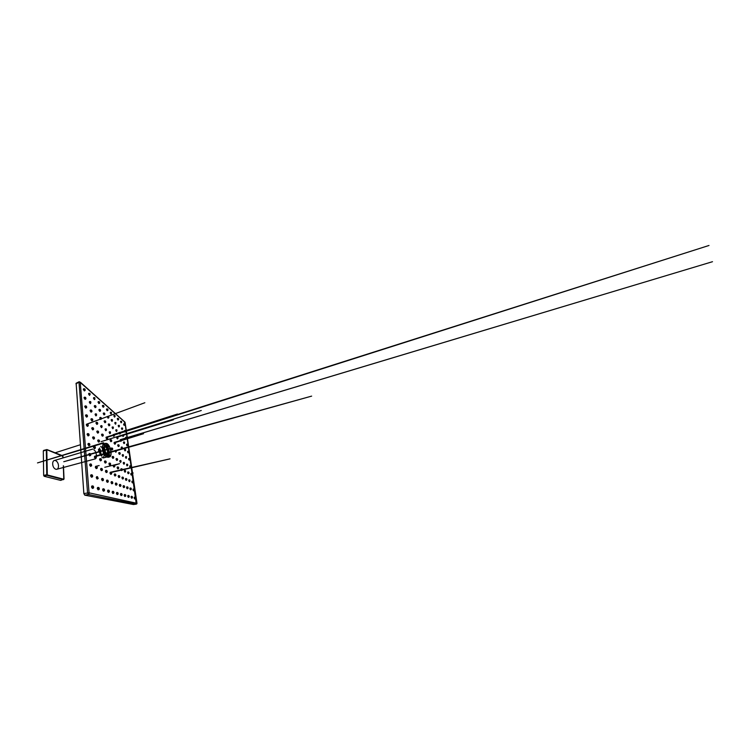 <?xml version="1.0" encoding="UTF-8"?>
<svg xmlns="http://www.w3.org/2000/svg" width="750" height="750" viewBox="0 0 750 750"><rect width="100%" height="100%" fill="white"/><g stroke="black" fill="none" stroke-linecap="round" stroke-linejoin="round"><path stroke-width="1.12" d="M124.397 425.109L124.275 423.844L124.472 425.184M123.581 424.387L124.153 425.428L123.581 424.387M121.35 422.466L121.237 421.172M120.516 421.725L121.116 422.803L120.516 421.725M118.134 419.672L117.872 418.303L118.219 419.756L118.425 418.538L118.219 419.756M117.281 418.912L117.909 420.028L117.281 418.912M114.75 416.728L114.647 415.378M113.869 415.95L114.525 417.094L113.869 415.95M111.159 413.606L111.066 412.238M110.259 412.809L110.953 414L110.259 412.809M107.362 410.306L107.278 408.909M106.434 409.481L107.166 410.719L106.434 409.481M103.331 406.809L103.256 405.375M102.375 405.956L103.153 407.241L102.375 405.956M99.037 403.078L98.737 401.531L99.516 402.797L99.037 403.078L98.981 401.616M98.053 402.206L98.888 403.547L98.053 402.206M94.481 399.113L94.425 397.613L94.866 399.328L93.6 397.706L93.459 398.212L94.35 399.609L94.856 398.653L94.425 397.613M89.606 394.884L89.269 393.244L90.159 394.631L89.606 394.884L89.569 393.347M88.556 393.956L89.503 395.409L88.556 393.956M84.394 390.356L84.056 388.669L85.003 390.122L84.394 390.356L84.384 388.781M83.306 389.391L84.328 390.919L83.306 389.391M125.362 431.766L125.231 430.472M124.538 431.044L125.1 432.075L124.538 431.044M122.306 429.272L122.184 427.95M121.463 428.522L122.053 429.591L121.463 428.522M119.081 426.637L118.969 425.287M118.219 425.869L118.847 426.975L118.219 425.869M115.678 423.853L115.416 422.419L115.772 423.938L115.978 422.653L115.772 423.938M114.797 423.066L115.444 424.209L114.797 423.066M112.078 420.909L111.984 419.494M111.169 420.094L111.853 421.275L111.169 420.094M108.263 417.787L108.169 416.344M107.316 416.953L108.056 418.181L107.316 416.953M104.203 414.469L104.128 412.987M103.238 413.606L104.016 414.881L103.238 413.606M99.891 410.944L99.6 409.35L100.369 410.616L99.891 410.944L99.825 409.425M98.888 410.053L99.722 411.384L98.888 410.053M95.297 407.184L94.978 405.553L95.812 406.866L95.297 407.184L95.241 405.628M94.256 406.266L95.147 407.653L94.256 406.266M90.384 403.163L90.056 401.484L90.938 402.853L90.384 403.163L90.347 401.578M89.316 402.216L90.263 403.659L89.316 402.216M85.125 398.859L84.787 397.134L85.734 398.569L85.125 398.859L85.106 397.238M84.019 397.884L85.041 399.394L84.019 397.884M126.347 438.572L126.216 437.241M125.522 437.841L126.075 438.863L125.522 437.841M123.281 436.228L123.159 434.869M122.438 435.478L123.019 436.537L122.438 435.478M120.056 433.753L119.934 432.375M119.184 432.984L119.794 434.081L119.184 432.984M116.634 431.147L116.531 429.731M115.744 430.35L116.391 431.484L115.744 430.35M113.016 428.381L112.922 426.928M112.097 427.566L112.781 428.738L112.097 427.566M109.181 425.447L108.909 423.9L109.284 425.541L109.519 424.153L109.284 425.541M108.234 424.603L108.956 425.822L108.234 424.603M105.103 422.325L105.019 420.806M104.119 421.462L104.897 422.719L104.119 421.462M100.763 419.006L100.472 417.384L101.241 418.631L100.763 419.006L100.697 417.45M99.75 418.106L100.575 419.428L99.75 418.106M96.131 415.463L95.822 413.794L96.647 415.097L96.131 415.463L96.075 413.869M95.081 414.534L95.963 415.912L95.081 414.534M91.181 411.675L90.862 409.959L91.744 411.319L91.181 411.675L91.134 410.034M90.094 410.719L91.041 412.153L90.281 410.138L90.094 410.719M85.866 407.625L85.537 405.853L86.484 407.269L85.866 407.625L85.847 405.938M84.75 406.631L85.763 408.122L84.947 406.041L84.75 406.631M127.35 445.519L127.219 444.159M126.516 444.778L127.069 445.8L126.516 444.778M124.284 443.344L124.153 441.947M123.431 442.584L124.003 443.634L123.431 442.584M121.041 441.047L120.928 439.622M120.159 440.259L120.769 441.347L120.159 440.259M117.619 438.609L117.506 437.156M116.709 437.812L117.356 438.938L116.709 437.812M113.981 436.031L113.878 434.541M113.053 435.206L113.728 436.369L113.053 435.206M110.128 433.303L110.034 431.766M109.162 432.45L109.884 433.659L109.162 432.45M106.031 430.387L105.938 428.822M105.038 429.506L105.797 430.763L105.038 429.506M101.653 427.294L101.372 425.625L102.131 426.863L101.653 427.294L101.588 425.681M100.631 426.384L101.447 427.688L100.809 425.766L100.631 426.384M96.994 423.984L96.694 422.269L97.509 423.562L96.994 423.984L96.928 422.325M95.934 423.038L96.806 424.397L96.122 422.419L95.934 423.038M91.997 420.441L91.688 418.678L92.569 420.019L91.997 420.441L91.959 418.744M90.9 419.466L91.837 420.881L91.097 418.837L90.9 419.466M86.644 416.634L86.325 414.816L87.263 416.231L86.644 416.634L86.616 414.891M85.5 415.631L86.513 417.113L85.716 414.994L85.5 415.631M128.381 452.625L128.241 451.228M127.537 451.875L128.081 452.887L127.537 451.875M125.306 450.619L125.175 449.194M124.444 449.85L125.016 450.891L124.444 449.85M122.062 448.5L121.931 447.037M121.163 447.712L121.772 448.791L121.163 447.712M118.622 446.259L118.5 444.759M117.703 445.444L118.341 446.559L117.703 445.444M114.975 443.878L114.862 442.341M114.028 443.044L114.703 444.197L114.028 443.044M111.094 441.356L111 439.781M110.119 440.494L110.841 441.694L110.287 439.856L110.119 440.494M106.978 438.666L106.884 437.053M105.966 437.775L106.725 439.022L106.144 437.128L105.966 437.775M102.572 435.797L102.3 434.091L103.059 435.319L102.572 435.797L102.497 434.137M101.541 434.878L102.347 436.172L101.728 434.222L101.541 434.878M97.875 432.731L97.594 430.978L98.4 432.253L97.875 432.731L97.809 431.025M96.797 431.784L97.669 433.134L97.003 431.119L96.797 431.784M92.841 429.45L92.541 427.641L93.412 428.981L92.841 429.45L92.794 427.697M91.725 428.466L92.653 429.872L91.95 427.791L91.725 428.466M87.431 425.925L87.122 424.059L88.059 425.456L87.431 425.925L87.412 424.125M86.278 424.903L87.281 426.375L86.513 424.219L86.278 424.903M129.431 459.891L129.291 458.456M128.578 459.131L129.122 460.134L128.578 459.131M126.356 458.062L126.216 456.591M125.475 457.284L126.047 458.325L125.475 457.284M123.094 456.131L122.972 454.631M122.194 455.334L122.794 456.403L122.194 455.334M119.644 454.088L119.522 452.55M118.716 453.272L119.353 454.378L118.716 453.272M115.987 451.922L115.875 450.338M115.031 451.078L115.697 452.222L115.191 450.413L115.031 451.078M112.097 449.616L111.984 447.994M111.103 448.744L111.816 449.934L111.281 448.069L111.103 448.744M107.944 447.169L107.681 445.463L108.384 446.634L107.944 447.169L107.85 445.491M106.922 446.259L107.681 447.497L107.119 445.575L106.922 446.259M103.519 444.544L103.256 442.791L103.997 444.009L103.519 444.544L103.434 442.828M102.469 443.606L103.266 444.891L102.675 442.913L102.469 443.606M98.784 441.741L98.513 439.941L99.309 441.206L98.784 441.741L98.719 439.978M97.697 440.775L98.55 442.106L97.922 440.062L97.697 440.775M93.712 438.731L93.422 436.875L94.284 438.197L93.712 438.731L93.656 436.922M92.578 437.728L93.497 439.125L92.822 437.006L92.578 437.728M88.256 435.506L87.956 433.584L88.884 434.962L88.256 435.506L88.219 433.631M87.084 434.466L88.069 435.919L87.337 433.734L87.084 434.466M130.509 467.316L130.369 465.844M129.647 466.547L130.181 467.55L129.647 466.547M127.425 465.684L127.284 464.175M126.534 464.897L127.097 465.928L126.534 464.897M124.162 463.95L124.022 462.403M123.244 463.144L123.834 464.203L123.244 463.144M120.703 462.122L120.572 460.528M119.756 461.288L120.384 462.384L119.925 460.594L119.756 461.288M117.028 460.172L116.906 458.541M116.053 459.309L116.709 460.453L116.231 458.606L116.053 459.309M113.119 458.1L113.006 456.422M112.116 457.209L112.809 458.391L112.303 456.497L112.116 457.209M108.947 455.887L108.694 454.144L109.388 455.306L108.947 455.887L108.844 454.172M107.916 454.978L108.656 456.197L108.122 454.247L107.916 454.978M104.494 453.534L104.231 451.734L104.972 452.934L104.494 453.534L104.409 451.762M103.425 452.587L104.212 453.863L103.65 451.837L103.425 452.587M99.722 451.003L99.459 449.147L100.247 450.403L99.722 451.003L99.656 449.184M98.616 450.028L99.459 451.35L98.859 449.269L98.616 450.028M94.603 448.294L94.331 446.381L95.184 447.694L94.603 448.294L94.547 446.409M93.459 447.281L94.369 448.659L93.722 446.503L93.459 447.281M89.1 445.378L88.819 443.4L89.728 444.769L89.1 445.378L89.062 443.438M87.909 444.319L88.884 445.763L89.147 444.984L88.191 443.531L87.909 444.319M131.616 474.909L131.456 473.4M130.734 474.141L131.269 475.125L130.734 474.141M128.522 473.475L128.372 471.928M127.622 472.678L128.175 473.7L127.622 472.678M125.25 471.956L125.109 470.363M124.322 471.131L124.913 472.191L124.481 470.419L124.322 471.131M121.781 470.344L121.65 468.712M120.825 469.5L121.444 470.587L121.003 468.769L120.825 469.5M118.087 468.628L117.966 466.95M117.112 467.756L117.759 468.891L117.3 467.016L117.112 467.756M114.159 466.809L114.047 465.075M113.147 465.909L113.841 467.081L113.353 465.141L113.147 465.909M109.969 464.859L109.734 463.059L110.409 464.213L109.969 464.859L109.866 463.078M108.919 463.931L109.659 465.141L109.144 463.153L108.919 463.931M105.487 462.778L105.244 460.922L105.975 462.122L105.487 462.778L105.403 460.941M104.409 461.812L105.188 463.078L104.653 461.016L104.409 461.812M100.688 460.547L100.434 458.634L101.212 459.881L100.688 460.547L100.612 458.653M99.562 459.544L100.397 460.866L99.825 458.738L99.562 459.544M95.531 458.147L95.278 456.178L96.103 457.472L95.531 458.147L95.466 456.197M94.359 457.116L95.259 458.484L95.522 457.659L94.65 456.281L94.359 457.116M89.972 455.569L89.709 453.525L90.609 454.884L89.972 455.569L89.925 453.553M88.753 454.491L89.719 455.925L90.009 455.072L89.072 453.637L88.753 454.491M132.741 482.681L132.581 481.134M131.85 481.903L132.375 482.888L132 481.172L131.85 481.903M129.647 481.453L129.497 479.859M128.737 480.647L129.281 481.669L128.887 479.906L128.737 480.647M126.366 480.159L126.225 478.519M125.428 479.325L126.009 480.375L125.597 478.566L125.428 479.325M122.888 478.772L122.747 477.094M121.922 477.919L122.531 479.006L122.109 477.15L121.922 477.919M119.184 477.309L119.053 475.575M118.191 476.428L118.828 477.553L118.388 475.631L118.191 476.428M115.237 475.744L115.116 473.962M114.216 474.834L114.891 475.997L114.431 474.019L114.216 474.834M111.028 474.075L110.794 472.228L111.469 473.372L111.028 474.075L110.916 472.238M109.959 473.128L110.681 474.337L110.203 472.303L109.959 473.128M106.519 472.284L106.284 470.381L107.006 471.562L106.519 472.284L106.425 470.391M105.422 471.309L106.181 472.566L105.684 470.456L105.422 471.309M101.681 470.372L101.447 468.394L102.216 469.631L101.681 470.372L101.597 468.412M100.537 469.359L101.363 470.663L100.828 468.488L100.537 469.359M96.478 468.3L96.244 466.266L97.059 467.559L96.478 468.3L96.413 466.284M95.297 467.25L96.178 468.619L96.459 467.719L95.606 466.359L95.297 467.25M90.862 466.078L90.628 463.969L91.509 465.319L90.862 466.078L91.322 465.525L90.825 463.988M89.634 464.991L90.581 466.406L90.9 465.497L89.981 464.072L89.634 464.991M133.894 490.641L133.725 489.047M132.994 489.844L133.509 490.828L133.144 489.084L132.994 489.844M130.791 489.628L130.641 487.997M129.872 488.812L130.416 489.825L130.041 488.034L129.872 488.812M127.509 488.559L127.359 486.881M126.562 487.716L127.125 488.766L126.741 486.919L126.562 487.716M124.022 487.425L123.872 485.691M123.047 486.562L123.637 487.641L123.244 485.738L123.047 486.562M120.309 486.216L120.169 484.434M119.297 485.325L119.925 486.441L119.513 484.481L119.297 485.325M116.344 484.931L116.222 483.094M115.303 484.003L115.969 485.156L115.537 483.141L115.303 484.003M112.116 483.553L111.891 481.641L112.556 482.775L112.116 483.553L111.994 481.65M111.037 482.597L111.741 483.797L111.291 481.706L111.037 482.597M107.578 482.072L107.362 480.103L108.056 481.284L107.578 482.072L107.475 480.113M106.463 481.087L107.213 482.325L106.744 480.169L106.463 481.087M102.703 480.487L102.487 478.453L103.238 479.681L102.703 480.487L102.619 478.463M101.55 479.466L102.356 480.759L102.638 479.822L101.859 478.528L101.55 479.466M97.462 478.781L97.237 476.672L98.044 477.956L97.462 478.781L97.387 476.691M96.253 477.712L97.116 479.062L97.434 478.106L96.6 476.756L96.253 477.712M91.791 476.934L91.575 474.759L92.438 476.091L91.791 476.934L92.259 476.372L91.744 474.769M90.544 475.828L91.472 477.234L91.819 476.25L90.919 474.844L90.544 475.828M135.075 498.778L134.906 497.137M134.166 497.981L134.672 498.956L134.325 497.175L134.166 497.981M131.972 498L131.812 496.322M131.044 497.175L131.569 498.178L131.213 496.35L131.044 497.175M128.681 497.175L128.522 495.441M127.725 496.322L128.278 497.362L127.912 495.478L127.725 496.322M125.184 496.294L125.034 494.513M124.191 495.422L124.781 496.491L124.406 494.55L124.191 495.422M121.463 495.366L121.312 493.528M120.441 494.456L121.059 495.562L120.666 493.566L120.441 494.456M117.478 494.363L117.347 492.469M116.428 493.425L117.084 494.578L116.681 492.506L116.428 493.425M113.231 493.294L113.025 491.334L113.672 492.459L113.231 493.294L113.109 491.334M112.134 492.328L112.828 493.519L112.416 491.381L112.134 492.328M108.666 492.15L108.459 490.125L109.153 491.287L108.666 492.15L108.553 490.125M107.531 491.147L108.272 492.384L107.841 490.172L107.531 491.147M103.763 490.922L103.556 488.822L104.297 490.031L103.763 490.922L103.669 488.822M102.581 489.881L103.369 491.166L103.688 490.163L102.919 488.869L102.581 489.881M98.475 489.591L98.278 487.416L99.056 488.681L98.475 489.591L98.925 489.037L98.4 487.416M97.247 488.513L98.091 489.844L98.438 488.812L97.622 487.472L97.247 488.513M92.756 488.156L92.559 485.897L93.403 487.219L92.756 488.156L93.197 486.328L92.7 485.906M91.481 487.031L92.391 488.428L92.766 487.359L91.894 485.963L91.481 487.031M107.7 456.938L105.75 456.197L106.547 455.981L107.7 456.938M107.663 457.266C110.438 457.238 109.359 448.134 106.284 444.984L107.344 444.825L106.219 443.803L104.466 443.888C101.541 443.4 102.544 453.206 105.834 456.319M95.372 458.203C97.491 457.828 96.178 450.816 93.825 449.794M56.888 461.578C59.044 463.837 59.016 468.816 56.794 469.275C55.978 469.462 55.153 469.134 54.319 468.272C52.116 466.041 52.144 460.978 54.309 460.519C55.181 460.303 56.044 460.659 56.888 461.578M44.175 476.288L60.628 480.384L63.919 479.072L63.525 479.625L47.278 475.434L46.763 474.581L46.303 450.028L46.781 449.541L43.312 450.938L43.659 475.444L44.175 476.288L47.55 475.003L63.778 479.231L60.628 480.384M63.047 457.922L62.484 455.7L62.991 457.941M102.066 456.056C100.725 456.009 98.991 452.409 99.122 449.897M99.188 449.203L99.769 447.984M98.625 451.312L98.653 450.019M98.372 449.213L98.897 449.259M100.125 450.581L100.978 453.328M103.256 457.959L107.203 456.909C108.291 456.45 108.722 454.931 108.478 452.344C107.916 448.725 106.716 446.203 104.878 444.778L104.991 444.853C103.238 444.141 102.441 445.528 102.609 449.006C102.947 452.231 104.709 455.841 106.294 456.609L106.191 456.75C104.588 456 102.75 452.259 102.45 448.997C102.244 446.466 102.656 444.984 103.697 444.553L104.981 444.853C106.856 446.363 108.028 448.837 108.525 452.278C108.863 455.278 107.934 457.481 106.303 456.609L106.191 456.75M105.197 446.709L104.719 446.541C101.916 446.147 104.85 456.488 107.025 454.688L107.616 451.781C107.241 449.344 106.434 447.647 105.197 446.709L105.291 446.737C102.553 446.137 105.394 456.169 107.409 454.219L107.616 451.781M108.572 456.572C106.856 455.691 104.925 451.688 104.559 448.163C104.372 444.337 105.225 442.838 107.119 443.653L107.138 443.663C111.103 445.847 112.659 458.888 108.591 456.581L109.575 456.9C112.547 456.394 110.4 445.425 107.025 443.588L105.722 443.316C102.741 443.756 105.066 455.25 108.478 456.713M106.547 455.981L108.741 457.116M136.912 503.053L133.622 503.606L133.397 504.525L136.266 504.141L136.856 503.297L89.053 492.825L80.269 382.369L124.987 422.288L136.856 503.297M89.278 493.238L88.453 494.484L84.741 495.15L133.397 504.525M84.741 495.15L83.85 493.547L89.053 492.825M124.987 422.288L79.612 381.881L76.134 383.231L83.85 493.547M107.119 443.653L107.119 443.606C110.119 445.481 112.931 455.306 109.575 456.9L108 457.322C110.531 456.872 109.491 448.341 106.566 445.059M102.966 444.778L104.972 444.806C107.663 446.456 110.391 455.184 107.203 456.909L106.2 456.75M63.328 465.787L63.778 479.231M63.975 478.95L63.394 465.778M62.756 455.934L47.044 449.794L62.972 456.319M43.312 450.938L47.044 449.794M46.809 450.028L47.297 474.572L43.659 475.444M62.484 455.7L46.941 449.559L43.566 450.441M63.112 457.903L62.925 456.478M101.841 457.538C103.434 458.034 104.194 456.806 104.119 453.863M103.931 452.456L103.809 451.866M103.8 451.809C103.097 449.137 102.056 447.338 100.688 446.409M104.391 443.747L107.138 443.663M105.759 456.281C103.031 453.291 101.222 445.022 104.156 443.794C101.653 444.178 102.741 453.038 105.75 456.197M80.269 382.369L79.003 382.284L87.562 492.863L88.453 494.484L136.303 504.141L124.913 422.091L80.419 382.266M133.444 504.525L136.303 504.141C137.316 503.55 136.828 503.644 136.95 503.072L125.109 422.569M76.134 383.231L79.172 381.731L79.003 382.284L75.956 383.784M124.763 423.009L124.294 421.913M93.225 487.584L92.897 488.231M92.85 485.972L93.309 487.622M91.894 485.963L93.206 486.103C94.106 487.594 93.366 488.241 93.028 488.231L92.391 488.428M98.925 489.037L98.606 489.656M98.531 487.491L99 489.075M97.622 487.472L98.888 487.622C99.581 488.531 99.3 489.684 98.719 489.666L98.091 489.844M104.194 490.388L103.884 490.978M103.791 488.888L104.259 490.425M103.556 488.822L104.147 489.019C104.794 489.919 104.559 490.988 103.987 490.988M109.088 491.634L108.778 492.206M108.675 490.181L109.153 491.672M107.841 490.172L109.022 490.322C109.612 491.259 109.566 491.887 108.872 492.216L108.272 492.384M113.634 492.806L113.334 493.35M113.213 491.391L113.691 492.834M112.416 491.381L113.559 491.531C114.122 492.45 114.075 493.059 113.419 493.359L112.828 493.519M117.872 493.884L117.581 494.419M117.45 492.525L117.928 493.913M116.681 492.506L117.797 492.656C118.341 493.547 118.294 494.128 117.656 494.419L117.084 494.578M121.838 494.897L121.556 495.413M121.416 493.575L121.894 494.925M120.666 493.566L121.753 493.716C122.278 494.559 122.231 495.131 121.622 495.413L121.059 495.562M125.55 495.853L125.278 496.35M125.128 494.559L125.606 495.881M124.406 494.55L125.456 494.7C125.963 495.525 125.916 496.078 125.334 496.35L124.781 496.491M129.037 496.744L128.766 497.222M128.606 495.487L129.084 496.772M127.912 495.478L128.944 495.628C129.422 496.425 129.384 496.959 128.822 497.222L128.278 497.362M132.319 497.578L132.056 498.047M131.888 496.359L132.366 497.606M131.213 496.35L132.216 496.5C132.684 497.278 132.647 497.794 132.103 498.047L131.569 498.178M134.981 497.184L135.45 498.394M134.325 497.175L135.3 497.325C135.759 498.075 135.722 498.572 135.188 498.825L134.672 498.956M92.259 476.372L91.941 477.019M91.894 474.844L92.334 476.419M90.919 474.844L92.25 474.984C93.094 476.334 92.456 477.037 92.1 477.028L92.1 477.028M97.903 478.238L97.594 478.856M97.528 476.766L97.978 478.275M97.237 476.672L98.203 478.453L97.116 479.062M103.134 479.962L102.825 480.553M102.741 478.538L103.2 480M102.487 478.453L103.097 478.669C103.603 479.831 103.547 480.469 102.956 480.562L102.956 480.562M107.991 481.566L107.691 482.137M107.588 480.188L108.056 481.603M107.362 480.103L107.944 480.319C108.45 481.388 108.403 481.997 107.803 482.147L107.213 482.325M112.509 483.066L112.219 483.609M112.106 481.716L112.575 483.094M111.291 481.706L112.453 481.856C112.931 482.906 112.884 483.497 112.322 483.619L111.741 483.797M116.728 484.453L116.447 484.988M116.325 483.15L116.784 484.491M116.128 483.084L116.662 483.291C117.188 484.106 117.15 484.669 116.531 484.997M120.684 485.756L120.403 486.272M120.263 484.491L120.731 485.794M119.513 484.481L120.609 484.631C121.106 485.428 121.069 485.972 120.478 486.281L119.925 486.441M124.378 486.984L124.116 487.481M123.966 485.747L124.434 487.013M123.244 485.738L124.303 485.887C124.791 486.656 124.744 487.191 124.181 487.481L123.637 487.641M127.856 488.128L127.594 488.616M127.444 486.928L127.912 488.166M127.622 486.928L127.772 487.069C128.241 487.819 128.203 488.334 127.659 488.616M130.716 488.044L130.875 489.675M133.809 489.094L134.269 490.256M133.144 489.084L134.128 489.225C134.569 489.938 134.531 490.425 134.016 490.688L133.509 490.828M91.322 465.525L91.013 466.163M90.966 464.081L91.397 465.572M90.628 463.969L91.331 464.203L91.669 465.731L90.581 466.406M96.919 467.766L96.609 468.384M96.544 466.369L96.994 467.812M95.606 466.359L99.15 465.544L96.244 466.266L96.909 466.5C97.594 467.334 97.2 468.516 96.778 468.403L96.178 468.619M102.103 469.847L101.803 470.447M101.719 468.488L102.169 469.894M100.828 468.488L102.084 468.628C102.591 469.659 102.544 470.278 101.953 470.456L101.363 470.663M106.922 471.788L106.631 472.359M106.537 470.466L106.988 471.825M106.284 470.381L106.894 470.597C107.372 471.619 107.334 472.209 106.762 472.369L106.181 472.566M111.422 473.597L111.131 474.141M111.028 472.312L111.478 473.634M110.203 472.303L170.006 458.859L111.375 472.444C111.834 473.438 111.797 474.009 111.253 474.159L111.253 474.159M115.622 475.275L115.341 475.809M115.219 474.028L115.678 475.312M114.431 474.019L115.566 474.159C116.034 475.041 115.997 475.594 115.444 475.819L114.891 475.997M119.55 476.859L119.278 477.375M119.147 475.641L119.606 476.897M118.388 475.631L119.494 475.772C119.944 476.634 119.906 477.169 119.372 477.384L118.828 477.553M123.244 478.341L122.972 478.837M122.841 477.159L123.291 478.369M122.109 477.15L123.178 477.291C123.609 478.116 123.572 478.641 123.056 478.847L122.531 479.006M126.712 479.738L126.45 480.216M126.309 478.575L126.759 479.766M125.597 478.566L126.638 478.716C127.059 479.372 127.022 479.878 126.525 480.225L126.009 480.375M129.572 479.916L130.022 481.078M128.887 479.906L129.9 480.056L129.281 481.669M132.656 481.181L133.106 482.316M132 481.172L132.984 481.322C133.406 481.988 133.369 482.466 132.881 482.747M90.412 455.016L90.113 455.663M90.075 453.647L90.497 455.072M89.072 453.637L90.431 453.769L90.769 455.25L89.719 455.925M95.963 457.622L95.663 458.241M95.597 456.291L96.028 457.669M94.65 456.281L311.644 396.122L95.963 456.412C96.591 457.162 96.281 458.372 95.85 458.259L95.259 458.484M101.1 460.031L100.809 460.631M100.734 458.738L101.175 460.078M99.825 458.738L101.091 458.869C101.588 459.834 101.55 460.434 100.978 460.65L100.397 460.866M105.891 462.281L105.609 462.853M105.516 461.025L105.956 462.328M104.653 461.016L105.872 461.156C106.369 461.962 106.331 462.534 105.75 462.872L105.188 463.078M110.362 464.381L110.081 464.934M109.978 463.153L110.419 464.428M109.144 463.153L110.325 463.284C110.775 464.231 110.738 464.784 110.213 464.953L109.659 465.141M114.534 466.35L114.262 466.875M114.15 465.15L114.591 466.388M113.925 465.056L104.775 467.269L119.616 463.678L114.497 465.281C114.947 466.116 114.909 466.659 114.384 466.894L113.841 467.081M118.453 468.188L118.191 468.694M118.059 467.016L118.509 468.225M117.3 467.016L118.397 467.147C118.838 467.963 118.8 468.478 118.294 468.712L117.759 468.891M122.128 469.913L121.866 470.409M121.734 468.778L122.184 469.95M121.003 468.769L122.072 468.909C122.494 469.697 122.456 470.203 121.969 470.419L121.444 470.587M125.597 471.534L125.334 472.013M125.194 470.428L125.644 471.572M124.481 470.419L125.531 470.559L124.913 472.191M128.456 471.984L128.897 473.1M127.772 471.975L128.784 472.116C129.234 472.603 129.019 473.644 128.681 473.55L128.175 473.7M131.541 473.456L131.981 474.544M130.875 473.447L133.172 473.006L131.391 473.391L131.859 473.588L131.269 475.125M89.541 444.834L89.241 445.481M89.203 443.541L89.616 444.891M88.191 443.531L89.569 443.653L89.897 445.069L88.884 445.763M95.034 447.778L94.734 448.387M94.678 446.512L95.1 447.825M94.331 446.381L95.044 446.625C95.616 447.3 95.391 448.538 94.95 448.425L94.369 448.659M100.134 450.506L99.844 451.097M99.778 449.269L100.2 450.553M98.859 449.269L100.125 449.391C100.678 450.056 100.491 451.144 100.031 451.125L99.459 451.35M104.887 453.047L104.606 453.619M104.522 451.847L104.953 453.094M103.65 451.837L104.869 451.969C105.328 452.887 105.291 453.441 104.775 453.647L104.212 453.863M109.331 455.419L109.05 455.972M108.956 454.247L109.388 455.466M108.122 454.247L109.303 454.378C109.753 455.175 109.725 455.719 109.2 456L108.656 456.197M113.484 457.65L113.213 458.175M113.1 456.506L113.541 457.688M112.303 456.497L113.447 456.628C113.888 457.416 113.85 457.941 113.344 458.194L112.809 458.391M117.384 459.731L117.122 460.247M117 458.616L117.441 459.769M116.231 458.606L117.337 458.738C117.759 459.497 117.731 460.012 117.244 460.266L116.709 460.453M121.05 461.691L120.788 462.188M120.666 460.603L121.097 461.728M119.925 460.594L120.994 460.725L120.384 462.384M124.5 463.538L124.247 464.016M124.106 462.469L124.547 463.575M123.394 462.459L124.444 462.6L123.834 464.203M127.369 464.231L127.8 465.309M127.191 464.156L127.687 464.363L127.097 465.928M130.444 465.9L130.875 466.959M129.769 465.9L130.762 466.031L130.181 467.55M88.688 434.972L88.397 435.609M88.359 433.744L88.763 435.038M87.956 433.584L88.725 433.847C89.128 434.269 89.306 435.647 88.65 435.656L88.069 435.919M94.125 438.225L93.844 438.834M93.788 437.025L94.2 438.281M92.822 437.006L94.144 437.128C94.519 437.278 94.669 438.956 94.069 438.881L93.497 439.125M99.188 441.244L98.906 441.834M98.841 440.072L99.262 441.3M97.922 440.062L99.197 440.184C99.553 440.344 99.684 441.966 99.112 441.872L99.112 441.872M103.913 444.066L103.631 444.637M103.556 442.922L103.978 444.113M102.675 442.913L37.5 462.909L103.903 443.034C104.25 443.231 104.362 444.759 103.819 444.666L103.266 444.891M108.328 446.7L108.056 447.253M107.962 445.584L108.384 446.747M107.119 445.575L108.3 445.697C108.741 446.456 108.712 446.991 108.216 447.281L107.681 447.497M112.462 449.175L112.191 449.7M112.088 448.078L112.519 449.222M111.281 448.069L63.759 461.728L112.425 448.2C112.856 448.941 112.828 449.456 112.341 449.728L111.816 449.934M116.344 451.491L116.081 452.006M115.969 450.422L116.391 451.537M115.191 450.413L116.306 450.544L115.697 452.222M119.991 453.675L119.737 454.163M119.616 452.625L120.037 453.712M118.866 452.616L119.944 452.747C120.253 453.066 120.375 454.172 119.859 454.191L119.353 454.378M123.431 455.728L123.178 456.206M123.056 454.706L123.478 455.766M122.334 454.697L123.384 454.819L122.794 456.403M126.3 456.666L126.431 458.128M125.606 456.656L126.619 456.788L126.047 458.325M129.366 458.522L129.797 459.534M128.7 458.512L129.684 458.644L129.122 460.134M87.862 425.4L87.572 426.047M87.544 424.237L87.938 425.466M86.513 424.219L101.137 418.884L87.122 424.059L87.9 424.341C88.472 425.006 88.266 426.169 87.853 426.103L87.281 426.375M93.253 428.944L92.972 429.562M92.925 427.809L93.328 429.009M91.95 427.791L93.281 427.913C93.825 428.569 93.628 429.675 93.216 429.609L92.653 429.872M98.278 432.244L97.997 432.834M97.931 431.128L98.344 432.309M97.003 431.119L98.288 431.241C98.803 431.887 98.625 432.928 98.213 432.881L97.669 433.134M102.966 435.328L102.694 435.9M102.609 434.241L103.022 435.384M102.3 434.091L102.956 434.344C103.463 435.038 103.266 435.984 102.881 435.938L102.347 436.172M107.344 438.206L107.081 438.759M106.988 437.137L107.409 438.263M106.706 437.006L708.994 245.475L107.334 437.25C107.466 437.297 107.981 438.544 107.259 438.797L106.725 439.022M111.459 440.916L111.197 441.441M111.094 439.866L111.516 440.963M110.831 439.744L111.431 439.978C111.6 440.016 112.013 441.337 111.356 441.478L110.841 441.694M115.322 443.456L115.069 443.962M114.956 442.425L115.378 443.503M114.178 442.416L143.541 433.706L115.294 442.538C115.416 442.613 115.894 443.775 115.209 444L114.703 444.197M118.959 445.847L118.706 446.334M118.594 444.834L119.006 445.884M117.844 444.825L118.922 444.956C119.128 445.2 119.438 446.231 118.838 446.372L118.838 446.372M122.391 448.097L122.147 448.575M122.016 447.113L122.438 448.144M121.294 447.103L122.344 447.225L121.772 448.791M125.634 450.225L125.391 450.694M125.259 449.259L125.672 450.262M124.566 449.25L125.578 449.381L125.016 450.891M128.316 451.294L128.737 452.278M127.65 451.284L128.634 451.416L128.081 452.887M87.066 416.119L86.775 416.756M86.756 415.022L87.141 416.194M86.316 414.825L87.103 415.106C87.619 415.678 87.506 416.897 87.075 416.831L86.513 417.113M92.4 419.944L92.128 420.553M92.081 418.856L92.475 420M91.097 418.837L92.428 418.95C92.784 419.409 93 420.478 92.381 420.619L91.837 420.881M97.387 423.497L97.106 424.088M97.05 422.438L97.453 423.562M96.122 422.419L97.397 422.531C97.875 423.141 97.753 424.191 97.341 424.144L96.806 424.397M102.038 426.825L101.766 427.397M101.7 425.784L102.103 426.881M100.809 425.766L102.038 425.878L101.447 427.688M106.397 429.938L106.134 430.491M106.05 428.916L106.453 429.994M105.197 428.906L106.388 429.019L105.797 430.763M110.484 432.863L110.231 433.387M110.128 431.859L110.541 432.919M109.322 431.85L110.466 431.962L109.884 433.659M114.328 435.609L114.075 436.125M113.972 434.625L114.384 435.656M113.194 434.616L177.459 414.037L113.719 434.503L114.3 434.738L113.728 436.369M117.956 438.197L117.703 438.694M117.591 437.241L118.003 438.244M116.841 437.222L173.4 419.784L117.356 437.119L117.919 437.344L117.356 438.938M121.369 440.644L121.125 441.122M121.003 439.697L121.416 440.691M120.281 439.688L712.5 261.703L120.797 439.584L121.331 439.809L120.769 441.347M124.603 442.95L124.369 443.419M124.238 442.022L124.65 442.997M123.544 442.013L124.556 442.134L124.003 443.634M127.294 444.234L127.706 445.181M126.619 444.216L127.613 444.337L127.069 445.8M86.288 407.109L86.006 407.747M85.987 406.069L86.363 407.184M84.947 406.041L86.334 406.144C86.756 406.537 86.803 407.897 86.316 407.831L86.316 407.831M91.575 411.188L91.303 411.797M91.266 410.156L91.65 411.253M90.862 409.959L91.612 410.241C91.894 410.578 92.213 411.713 91.575 411.872L91.041 412.153M96.516 414.994L96.253 415.575M96.197 413.981L96.581 415.05M95.259 413.953L96.534 414.066L95.963 415.912M101.137 418.547L100.875 419.119M100.8 417.553L101.203 418.603M99.909 417.534L101.147 417.647C101.428 418.059 101.691 419.025 101.091 419.175L100.575 419.428M105.469 421.884L105.206 422.428M105.131 420.909L105.525 421.941M104.278 420.891L105.459 421.003C105.797 421.462 105.919 422.419 105.412 422.484L104.897 422.719M109.191 424.059L109.519 424.153C109.828 424.603 109.959 425.522 109.463 425.587L108.956 425.822M113.362 427.959L113.109 428.466M113.006 427.022L113.409 428.016M112.228 427.003L113.334 427.116L112.781 428.738M116.972 430.734L116.728 431.231M116.616 429.816L117.019 430.791M115.866 429.797L116.934 429.919L116.391 431.484M120.375 433.359L120.141 433.837M120.019 432.45L120.422 433.406M119.297 432.441L120.338 432.553L119.794 434.081M123.244 434.953L123.647 435.891M122.541 434.934L201.272 410.503L101.109 441.647L123.038 434.831L123.553 435.056L123.019 436.537M126.291 437.316L126.694 438.234M125.616 437.306L126.6 437.419L126.075 438.863M85.528 398.363L85.256 399M85.237 397.369L85.603 398.438M84.197 397.331L85.584 397.434C86.072 398.316 86.072 398.869 85.575 399.094L85.041 399.394M90.778 402.684L90.506 403.294M90.469 401.7L90.844 402.75M89.484 401.672L90.816 401.775L90.263 403.659M95.672 406.716L95.409 407.297M95.362 405.75L95.738 406.781M94.416 405.722L95.7 405.825C95.981 406.125 96.225 407.316 95.672 407.372L95.147 407.653M100.256 410.484L100.003 411.056M99.938 409.537L100.322 410.55M99.037 409.509L100.275 409.622C100.547 409.95 100.772 411.066 100.237 411.122L99.722 411.384M104.559 414.028L104.306 414.572M104.231 413.1L104.625 414.084M103.378 413.072L104.559 413.184C104.831 413.522 105.056 414.562 104.522 414.637L104.016 414.881M108.609 417.356L108.356 417.881M108.272 416.438L108.666 417.413M107.447 416.419L108.6 416.531C108.863 416.897 109.069 417.863 108.544 417.947L108.056 418.181M112.416 420.487L112.172 421.003M112.069 419.587L112.462 420.544M111.291 419.569L112.397 419.681L112.341 421.059M115.659 422.559L115.444 424.209M119.4 426.244L119.166 426.722M119.053 425.372L119.447 426.291M118.331 425.353L119.372 425.466L118.847 426.975M122.269 428.034L122.663 428.934M121.566 428.016L122.578 428.128L122.053 429.591M125.306 430.547L125.7 431.438M125.109 430.434L124.566 430.603L125.616 430.65L125.559 431.887M84.797 389.859L84.525 390.497M84.516 388.922L84.872 389.944M83.466 388.875L84.853 388.978C85.331 389.822 85.331 390.366 84.862 390.6M89.991 394.406L89.728 395.016M89.7 393.478L90.066 394.481M89.269 393.244L90.038 393.544L89.503 395.409M94.856 398.653L94.594 399.234M94.547 397.744L94.922 398.719M94.153 397.528L94.884 397.809L94.35 399.609M99.403 402.638L99.15 403.2M99.094 401.728L99.469 402.703M98.194 401.7L99.422 401.803C99.628 402.009 99.975 403.181 99.394 403.275L99.394 403.275M103.678 406.369L103.434 406.913M103.359 405.478L103.734 406.434M102.497 405.45L103.688 405.553C103.847 405.778 104.259 406.8 103.65 406.988L103.153 407.241M107.7 409.884L107.456 410.409M107.372 409.012L107.756 409.941M106.556 408.984L107.7 409.088C107.906 409.359 108.197 410.391 107.653 410.484L107.166 410.719M111.497 413.203L111.253 413.709M111.159 412.331L111.544 413.25M110.878 412.172L111.478 412.416L110.953 414M115.069 416.325L114.834 416.822M114.731 415.472L115.116 416.381M113.972 415.453L115.05 415.566L114.525 417.094M118.106 418.444L118.425 418.538C118.594 418.847 118.922 419.634 118.369 419.812L117.909 420.028M121.659 422.081L121.425 422.55M121.312 421.256L121.697 422.128M120.609 421.238L121.622 421.35L121.116 422.803M124.697 424.744L124.631 424.041L124.153 425.428M124.669 424.088L124.734 424.791M99.403 403.275L98.888 403.547M84.872 390.6L84.328 390.919M112.35 421.05L111.853 421.275M86.325 407.822L85.763 408.122M118.847 446.363L118.341 446.559M99.122 441.872L98.55 442.106M132.881 482.737L132.375 482.888M111.263 474.15L110.681 474.337M131.044 488.184C131.494 488.906 131.456 489.412 130.931 489.684L130.416 489.825M127.669 488.616L127.125 488.766M116.541 484.988L115.969 485.156M102.966 480.562L102.356 480.759M92.119 477.019L91.472 477.234M103.997 490.988L103.369 491.166M95.531 458.812L56.794 469.275M92.766 449.072L54.309 460.519M60.759 480.384L64.041 478.988L63.459 465.759M105.291 446.737L104.719 446.541M107.409 454.219L107.025 454.688M103.575 488.812L102.919 488.869M97.247 476.672L96.6 476.756M102.497 478.453L101.859 478.528M107.372 480.103L106.744 480.169M116.137 483.084L115.537 483.141M127.613 486.928L126.741 486.919M130.041 488.034L131.044 488.175M90.638 463.969L89.981 464.072M106.294 470.372L105.684 470.456M113.934 465.056L113.353 465.141M94.35 446.381L93.722 446.503M127.2 464.156L126.675 464.231M87.975 433.584L87.337 433.734M101.428 418.781L107.888 416.391L101.428 418.781M108.234 416.259L115.144 413.709L108.234 416.259M115.462 413.588L144.844 402.741L115.462 413.588M102.309 434.091L101.728 434.222M106.716 437.006L106.144 437.128M110.841 439.744L110.287 439.856M86.325 414.816L85.716 414.994M90.872 409.959L90.281 410.138M108.375 424.041L109.519 424.153M114.909 422.541L115.978 422.653M80.344 444.75L55.181 452.794L80.344 444.75M125.119 430.425L124.631 430.538M89.278 393.244L88.706 393.441M94.162 397.519L93.6 397.706M110.888 412.172L110.372 412.312M117.384 418.425L118.425 418.538M123.675 423.909L124.65 424.022"/></g></svg>
